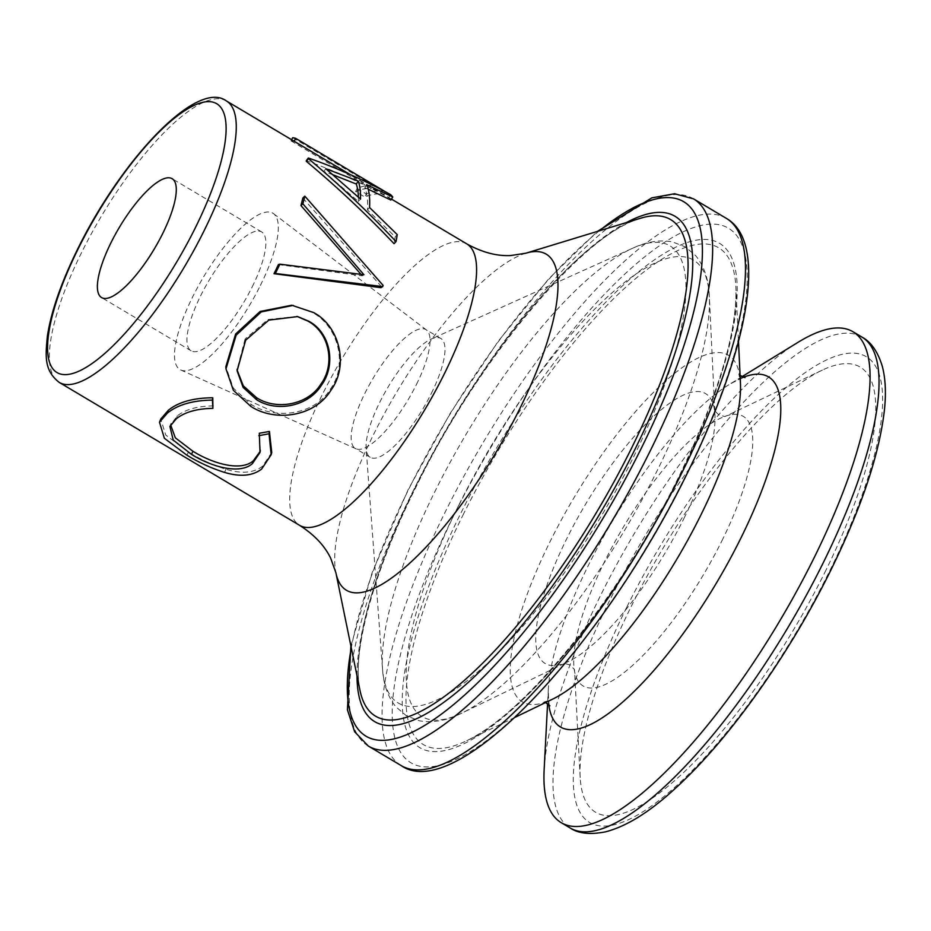 <?xml version="1.0" encoding="UTF-8"?>
<svg xmlns="http://www.w3.org/2000/svg" width="931" height="931" viewBox="0 0 931 931"><rect width="100%" height="100%" fill="white"/><g stroke="black" fill="none" stroke-linecap="round" stroke-linejoin="round"><path stroke-width="0.7" stroke-dasharray="4.66 3.49" d="M260.389 285.421A90.935 26.999 -59.3 0 0 273.644 213.734A90.935 26.999 -59.3 0 0 192.426 297.35A90.935 26.999 -59.3 0 0 180.742 369.968A90.935 26.999 -59.3 0 0 260.389 285.421M416.436 384.491A69.115 20.529 -59.3 0 0 426.503 330.005A69.115 20.529 -59.3 0 0 425.921 329.621A69.115 20.529 -59.3 0 0 364.777 393.545A69.115 20.529 -59.3 0 0 355.281 448.416A69.115 20.529 -59.3 0 0 355.898 448.742A69.115 20.529 -59.3 0 0 416.436 384.491M431.367 393.359A69.115 20.529 -59.3 0 0 440.852 338.488A69.115 20.529 -59.3 0 0 431.158 339.117A69.115 20.529 -59.3 0 0 379.697 402.425A69.115 20.529 -59.3 0 0 366.127 448.486A69.115 20.529 -59.3 0 0 370.212 457.296A69.115 20.529 -59.3 0 0 431.367 393.359M824.75 572.623A258.993 76.912 -59.3 0 0 822.434 370.049A258.993 76.912 -59.3 0 0 631.16 606.593A258.993 76.912 -59.3 0 0 580.176 777.478A258.993 76.912 -59.3 0 0 669.703 784.868A258.993 76.912 -59.3 0 0 824.75 572.623M798.333 342.143A285.538 84.791 -59.3 0 0 600.344 595.91A285.538 84.791 -59.3 0 0 544.146 769.623M213.374 405.939C197.57 406.056 185.537 409.384 177.262 415.913L170.652 424.873M260.296 451.232L259.307 433.241M271.736 452.489L262.612 466.14C253.86 472.971 241.629 474.019 225.93 469.282C212.896 465.104 200.398 459.355 188.434 452.024L165.753 435.045L160.726 419.101M291.729 305.217L312.455 312.513C338.174 326.211 348.38 364.696 330.261 389.286C314.48 415.133 275.401 420.137 251.033 404.333L233.355 388.157L225.849 366.686M252.231 286.853A69.115 20.529 -59.3 0 0 261.727 231.982A69.115 20.529 -59.3 0 0 200.572 295.918A69.115 20.529 -59.3 0 0 191.088 350.789A69.115 20.529 -59.3 0 0 252.231 286.853M278.427 264.59L362.194 275.82L360.925 274.296M302.831 198.047L381.384 286.539A163.681 48.61 -59.3 0 1 380.954 287.679M290.996 140.872L371.376 188.667A163.681 48.61 -59.3 0 0 355.654 191.565L364.836 197.023A163.681 48.61 -59.3 0 1 383.525 194.8L293.963 141.547A163.681 48.61 -59.3 0 0 290.996 140.872L291.624 139.731M390.834 200.049A163.681 48.61 -59.3 0 0 388.588 197.663C362.578 183.267 335.137 170.955 306.276 160.726M368.292 189.261L364.801 187.713A163.681 48.61 -59.3 0 1 367.477 209.929L395.175 236.811A163.681 48.61 -59.3 0 1 394.022 243.689M176.308 418.764L177.262 415.913M261.669 468.991L262.612 466.14M224.522 472.401L225.93 469.282M186.898 455.178L188.434 452.024M330.819 390.415L330.261 389.286M313.666 312.572L312.455 312.513M250.87 406.428L251.033 404.333M297.07 316.435L267.849 319.542L245.074 339.082L245.633 340.222M245.074 339.082L237.021 369.805M363.928 274.715L362.194 275.82M383.13 285.421L381.384 286.539M390.496 194.567L388.588 197.663M366.826 184.78L364.801 187.713M369.549 207.497L367.477 209.929M397.223 234.589L395.175 236.811M333.1 174.842L323.779 171.467L358.412 201.561L360.495 199.059M358.412 201.561A163.681 48.61 -59.3 0 0 358.4 197.151M323.779 171.467L325.85 168.744M292.73 137.695L373.098 185.49L371.376 188.667M373.098 185.49A167.324 49.692 -59.3 0 0 357.039 188.458L355.654 191.565M357.039 188.458L366.22 193.916L364.836 197.023M385.318 191.635A167.324 49.692 -59.3 0 0 366.22 193.916M385.283 191.716L383.525 194.8M458.471 505.812A265.603 78.879 -59.3 0 0 461.729 713.146A265.603 78.879 -59.3 0 0 657.007 470.981A265.603 78.879 -59.3 0 0 709.352 296.71A265.603 78.879 -59.3 0 0 618.009 287.714A265.603 78.879 -59.3 0 0 458.471 505.812M721.886 540.864A156.827 46.573 -59.3 0 0 720.489 418.205A156.827 46.573 -59.3 0 0 604.661 561.428A156.827 46.573 -59.3 0 0 573.787 664.909A156.827 46.573 -59.3 0 0 628.006 669.377A156.827 46.573 -59.3 0 0 721.886 540.864M740.087 375.402L738.877 374.018L740.448 383.048A201.655 59.887 -59.3 0 0 671.1 376.217A201.655 59.887 -59.3 0 0 549.965 541.807A201.655 59.887 -59.3 0 0 552.444 699.228L543.751 702.16L545.554 702.568M368.257 746.01A318.274 94.52 120.7 0 1 411.968 493.314A318.274 94.52 120.7 0 1 693.583 198.885M599.273 230.83A311.001 92.355 -59.3 0 0 408.709 489.287A311.001 92.355 -59.3 0 0 351.29 647.895M726.424 218.413A318.274 94.52 -59.3 0 0 444.809 512.841A318.274 94.52 -59.3 0 0 401.098 765.538M685.961 475.136A311.001 92.355 120.7 0 1 435.359 766.201A311.001 92.355 120.7 0 1 453.502 515.914A311.001 92.355 120.7 0 1 704.092 224.848A311.001 92.355 120.7 0 1 685.961 475.136M679.397 476.288A293.44 87.142 -59.3 0 0 696.516 240.128A293.44 87.142 -59.3 0 0 460.054 514.773A293.44 87.142 -59.3 0 0 442.947 750.921A293.44 87.142 -59.3 0 0 679.397 476.288M462.916 515.204A289.041 85.838 120.7 0 1 636.536 277.857A289.041 85.838 120.7 0 1 735.932 287.644A289.041 85.838 120.7 0 1 678.978 477.289A289.041 85.838 120.7 0 1 466.466 740.832A289.041 85.838 120.7 0 1 462.916 515.204M356.992 675.72A294.01 87.316 120.7 0 1 415.063 488.181A294.01 87.316 120.7 0 1 626.447 222.556M640.679 218.215A288.854 85.78 -59.3 0 0 415.238 486.797A288.854 85.78 -59.3 0 0 359.971 690.302C351.581 654.214 372.761 573.03 415.61 487.867C478.045 358.551 586.611 231.284 640.679 218.215M633.569 456.946A265.952 78.972 -59.3 0 0 632.777 248.181A265.952 78.972 -59.3 0 0 434.777 491.824A265.952 78.972 -59.3 0 0 382.536 669.052A265.952 78.972 -59.3 0 0 475.31 674.079A265.952 78.972 -59.3 0 0 633.569 456.946M684.017 518.299A157.013 46.631 -59.3 0 0 714.961 415.273A157.013 46.631 -59.3 0 0 660.963 409.954A157.013 46.631 -59.3 0 0 566.653 538.886A157.013 46.631 -59.3 0 0 568.585 661.452A157.013 46.631 -59.3 0 0 684.017 518.299M626.679 607.373A270.991 80.473 -59.3 0 0 610.876 825.46A270.991 80.473 -59.3 0 0 829.242 571.843A270.991 80.473 -59.3 0 0 845.034 353.757A270.991 80.473 -59.3 0 0 626.679 607.373M861.943 337.08A285.538 84.791 -59.3 0 0 609.293 601.228A285.538 84.791 -59.3 0 0 570.086 827.938M743.322 377.299A203.68 60.492 -59.3 0 0 729.66 384.247A203.68 60.492 -59.3 0 0 588.427 565.257A203.68 60.492 -59.3 0 0 548.336 689.184A203.68 60.492 -59.3 0 0 548.766 704.511M525.91 253.197A195.533 58.071 -59.3 0 0 373.308 435.01A195.533 58.071 -59.3 0 0 335.893 572.763M466.792 243.887A163.681 48.61 -59.3 0 0 321.963 395.314A163.681 48.61 -59.3 0 0 299.491 525.27M226.466 100.99A163.681 48.61 -59.3 0 0 81.637 252.417A163.681 48.61 -59.3 0 0 59.165 382.373M580.176 777.478L574.485 669.552L570.005 664.967L563.837 663.209L568.585 661.452L461.729 713.146C447.02 720.594 432.892 723.143 419.369 720.792L406.416 715.811L395.838 706.78C387.831 696.737 383.397 684.157 382.536 669.052L366.127 448.486M822.434 370.049L724.9 416.599L718.732 414.842L714.24 410.257L714.961 415.273L709.352 296.71C708.863 280.219 704.36 266.592 695.829 255.827L685.274 246.843L672.287 241.851C659.637 239.616 646.463 241.734 632.777 248.181L431.158 339.117M350.894 645.986L372.144 572.67L408.174 489.613L450.371 413.061L498.481 340.921L548.766 278.776L597.399 231.412M514.959 717.359L466.466 740.832C523.769 715.287 620.814 595.933 678.862 476.602C718.057 395.838 737.073 332.856 735.932 287.644L738.481 341.456M426.503 330.005L273.644 213.734M440.852 338.488L425.921 329.621M549.86 705.791C548.941 705.849 548.44 700.31 548.336 689.184L547.591 703.592M741.96 376.706L729.66 384.247C739.482 379.01 744.591 376.811 744.975 377.649M261.727 231.982L172.165 178.729M191.088 350.789L101.526 297.536M391.451 199.083L350.114 174.504M370.212 457.296L355.281 448.416M355.898 448.742L180.742 369.968M171.095 423.337L169.896 426.468M260.657 450.057L260.017 452.454M296.43 316.272L297.699 316.587M237.114 370.817L236.916 368.792"/><path stroke-width="1.4" d="M382.688 286.585L275.355 273.481A167.324 49.692 -59.3 0 0 275.797 272.597A167.324 49.692 -59.3 0 0 279.882 264.171L363.928 274.715L302.878 203.819L300.934 205.553A163.681 48.61 -59.3 0 0 302.831 198.047L304.821 196.15L383.13 285.421A167.324 49.692 -59.3 0 1 382.688 286.585L380.954 287.679L274.005 273.702A163.681 48.61 -59.3 0 0 274.436 272.83A163.681 48.61 -59.3 0 0 278.427 264.59L279.882 264.171M547.591 703.592L544.146 769.623A285.538 84.791 -59.3 0 0 561.125 822.608A285.538 84.791 -59.3 0 0 813.775 558.46A285.538 84.791 -59.3 0 0 852.994 331.75A285.538 84.791 -59.3 0 0 798.333 342.143L741.96 376.706M170.652 424.873L175.307 437.803L192.926 451.267C213.676 464.15 241.501 471.598 253.395 460.705L260.296 451.232M191.483 454.398C212.21 467.292 240.256 474.67 252.452 463.557L260.017 452.454L259.307 433.241L269.42 431.46L271.736 452.489L271.165 454.747L261.669 468.991C252.72 475.962 240.338 477.103 224.522 472.401C211.407 468.258 198.862 462.521 186.898 455.178L164.38 438.268L159.48 422.255L167.44 413.05L168.395 410.21C178.496 402.052 193.299 397.909 212.78 397.781L212.896 408.372C196.953 408.616 184.757 412.084 176.308 418.764L169.896 426.468L173.236 440.084L191.483 454.398L192.926 451.267M159.48 422.255L160.726 419.101L168.395 410.21M225.989 368.839L225.849 366.686L235.624 334.008L260.133 311.466L291.729 305.217L313.666 312.572C339.419 326.164 349.288 365.394 330.819 390.415C314.655 416.832 275.239 422.243 250.87 406.428L233.367 390.31L225.989 368.839L236.171 335.16L235.624 334.008M162.669 233.6A69.115 20.529 -59.3 0 0 172.165 178.729A69.115 20.529 -59.3 0 0 111.01 242.665A69.115 20.529 -59.3 0 0 101.526 297.536A69.115 20.529 -59.3 0 0 162.669 233.6M360.925 274.296L300.934 205.553M392.789 197.011L366.826 184.78A167.324 49.692 -59.3 0 1 369.549 207.497L397.223 234.589A167.324 49.692 -59.3 0 1 396.047 241.618C368.42 212.105 339.221 184.454 308.429 158.642A167.324 49.692 -59.3 0 0 308.347 158.002C337.185 168.057 364.568 180.242 390.496 194.567A167.324 49.692 -59.3 0 1 392.789 197.011L390.834 200.049L368.292 189.261M396.047 241.618L394.022 243.689C366.349 214.433 337.127 186.991 306.357 161.354A163.681 48.61 -59.3 0 0 306.276 160.726L308.347 158.002M252.452 463.557L253.395 460.705M258.83 435.673L269.047 433.776L269.42 431.46M269.047 433.776L271.165 454.747M167.44 413.05C177.786 404.717 192.775 400.388 212.408 400.097L212.78 397.781M212.408 400.097L212.896 408.372M236.171 335.16L261.204 311.943L293.195 305.391M256.537 399.655C276.46 412.619 308.301 406.51 321.416 385.283C336.487 364.777 330.517 332.763 308.906 321.288L297.699 316.587L268.838 320.113L245.633 340.222L237.114 370.817L243.096 387.401L256.537 399.655L256.584 397.712C276.53 410.652 308.045 404.915 320.858 384.142L321.416 385.283M320.858 384.142C335.625 364.102 329.399 332.542 307.8 321.044L308.906 321.288M307.8 321.044L297.07 316.435M237.021 369.805L243.294 385.818L256.584 397.712M302.878 203.819A167.324 49.692 -59.3 0 0 304.821 196.15M275.355 273.481L274.005 273.702M308.429 158.642L306.357 161.354M360.495 199.059A167.324 49.692 -59.3 0 0 358.319 181.138L325.85 168.744L360.495 199.059M358.4 197.151A163.681 48.61 -59.3 0 0 356.294 184.035L358.319 181.138M356.294 184.035L333.1 174.842M385.283 191.716L295.755 138.382A167.324 49.692 -59.3 0 0 292.73 137.695L291.624 139.731M295.755 138.382L294.149 141.233M514.959 717.359L552.444 699.228A201.655 59.887 -59.3 0 0 700.706 515.367A201.655 59.887 -59.3 0 0 740.448 383.048L738.481 341.456M726.424 218.413C768.843 242.595 748.024 350.789 686.508 474.822C601.577 647.755 456.155 804.349 401.098 765.538A318.274 94.52 -59.3 0 0 682.714 471.109A318.274 94.52 -59.3 0 0 726.424 218.413L693.583 198.885A318.274 94.52 120.7 0 1 649.873 451.582A318.274 94.52 120.7 0 1 368.257 746.01L354.653 731.766L347.414 709.806L350.894 645.986M351.29 647.895A311.001 92.355 -59.3 0 0 434.335 719.174A311.001 92.355 -59.3 0 0 641.18 448.509A311.001 92.355 -59.3 0 0 599.273 230.83M626.447 222.556A294.01 87.316 120.7 0 1 634.837 449.615A294.01 87.316 120.7 0 1 455.457 693.339A294.01 87.316 120.7 0 1 356.992 675.72M525.91 253.197A195.533 58.071 -59.3 0 1 519.463 409.361A195.533 58.071 -59.3 0 1 407.569 565.129A195.533 58.071 -59.3 0 1 335.893 572.763L359.971 690.302A288.854 85.78 -59.3 0 0 465.849 679.036A288.854 85.78 -59.3 0 0 631.16 448.917A288.854 85.78 -59.3 0 0 640.679 218.215L525.91 253.197L510.7 255.548C496.747 256.246 482.118 252.359 466.792 243.887L391.451 199.083M861.943 337.08C871.079 341.945 877.875 351.755 882.367 366.535C885.509 378.719 886.207 393.126 884.45 409.756C879.364 454.526 861.326 508.338 830.324 571.203C792.502 647.778 738.562 725.854 689.371 774.929C661.743 802.487 634.058 824.238 605.755 831.79C590.242 834.874 578.349 833.582 570.086 827.938A285.538 84.791 -59.3 0 0 822.736 563.779A285.538 84.791 -59.3 0 0 861.943 337.08L852.994 331.75M548.766 704.511A203.68 60.492 -59.3 0 0 621.477 703.126A203.68 60.492 -59.3 0 0 740.669 538.549A203.68 60.492 -59.3 0 0 743.322 377.299M335.893 572.763L330.703 558.274C324.651 545.682 314.247 534.685 299.491 525.27A163.681 48.61 -59.3 0 0 444.32 373.843A163.681 48.61 -59.3 0 0 466.792 243.887M59.165 382.373A163.681 48.61 -59.3 0 0 203.994 230.946A163.681 48.61 -59.3 0 0 226.466 100.99C197.267 79.088 122.322 158.317 77.843 248.705C61.365 282.116 51.217 311.198 47.411 335.928C45.433 356.41 44.036 370.398 59.165 382.373L299.491 525.27M78.39 248.391A156.408 46.445 -59.3 0 0 69.266 374.262A156.408 46.445 -59.3 0 0 195.301 227.874A156.408 46.445 -59.3 0 0 204.424 102.003A156.408 46.445 -59.3 0 0 78.39 248.391M545.554 702.568L549.86 705.791M740.087 375.402L744.975 377.649M570.086 827.938L561.125 822.608M401.098 765.538L368.257 746.01M350.114 174.504L226.466 100.99M693.583 198.885L674.568 193.741L651.816 197.861L597.399 231.412"/></g></svg>
